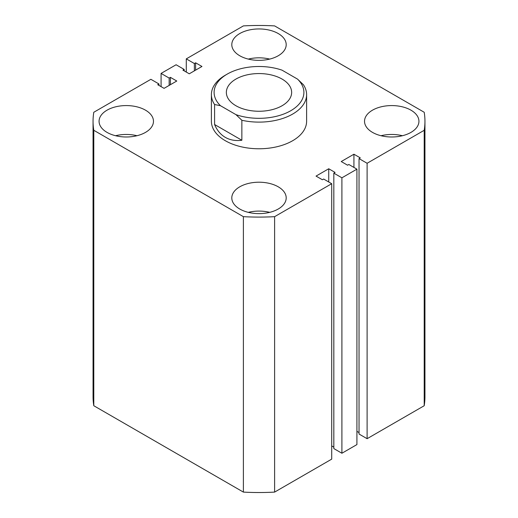 <?xml version="1.0" encoding="UTF-8"?>
<svg xmlns="http://www.w3.org/2000/svg" width="518" height="518" viewBox="0 0 518 518"><rect width="100%" height="100%" fill="white"/><g stroke="black" fill="none" stroke-linecap="round" stroke-linejoin="round"><path stroke-width="0.78" d="M410.968 110.179A27.201 15.708 0 0 0 381.319 106.773A27.201 15.708 0 0 0 364.53 121.283A27.201 15.708 0 0 0 372.494 132.388A27.201 15.708 0 0 0 402.143 135.794A27.201 15.708 0 0 0 418.933 121.283A27.201 15.708 0 0 0 410.968 110.179M402.441 135.722A27.201 15.708 0 0 0 381.021 135.722M278.237 186.81A27.201 15.708 0 0 0 248.588 183.404A27.201 15.708 0 0 0 231.799 197.915A27.201 15.708 0 0 0 239.763 209.019A27.201 15.708 0 0 0 269.412 212.425A27.201 15.708 0 0 0 286.201 197.915A27.201 15.708 0 0 0 278.237 186.81M269.71 212.354A27.201 15.708 0 0 0 248.29 212.354M278.237 33.547A27.201 15.708 0 0 0 248.588 30.141A27.201 15.708 0 0 0 231.799 44.652A27.201 15.708 0 0 0 239.763 55.756A27.201 15.708 0 0 0 269.412 59.162A27.201 15.708 0 0 0 286.201 44.652A27.201 15.708 0 0 0 278.237 33.547M269.71 59.091A27.201 15.708 0 0 0 248.29 59.091M145.506 110.179A27.201 15.708 0 0 0 115.857 106.773A27.201 15.708 0 0 0 99.067 121.283A27.201 15.708 0 0 0 107.032 132.388A27.201 15.708 0 0 0 136.681 135.794A27.201 15.708 0 0 0 153.47 121.283A27.201 15.708 0 0 0 145.506 110.179M136.979 135.722A27.201 15.708 0 0 0 115.559 135.722M211.389 94.626L211.389 121.283A47.611 27.486 0 0 0 225.336 140.721A47.611 27.486 0 0 0 277.221 146.678A47.611 27.486 0 0 0 306.611 121.283L306.611 94.626A47.611 27.486 180 0 1 241.861 120.273L241.861 140.261C235.599 141.064 230.096 140.106 225.336 137.387C220.603 134.628 217.016 130.335 214.588 124.514L214.588 104.526A47.611 27.486 180 0 1 211.389 94.626A47.611 27.486 180 0 1 225.336 75.194L227.26 74.08A44.885 25.913 0 0 0 220.467 105.698L235.975 114.653A44.885 25.913 0 0 0 290.74 110.735A44.885 25.913 0 0 0 297.533 79.112L303.412 84.732A47.611 27.486 180 0 1 306.611 94.626M243.389 492.1L93.79 405.73L93.79 130.296L243.389 216.666L243.389 492.1A165.948 95.811 0 0 0 274.611 492.1L274.611 216.666A165.948 95.811 0 0 1 243.389 216.666M274.611 216.666L331.714 183.702L331.714 459.129L274.611 492.1M331.714 183.702L323.633 179.034L322.384 179.759L316.038 176.094L328.729 168.764L328.729 181.98M331.714 445.914L333.832 447.138M328.729 168.764L335.081 172.429L333.832 173.148L333.832 448.582L341.906 453.244L341.906 177.81L333.832 173.148M367.107 163.267L367.107 438.694L424.21 405.73L424.21 130.296L367.107 163.267L359.032 158.599L360.282 157.88L353.93 154.215L341.232 161.545L347.584 165.21L348.834 164.484L356.915 169.153L356.915 444.586L341.906 453.244M356.915 169.153L341.906 177.81M353.93 154.215L353.93 167.431M359.032 432.588L356.915 431.365M359.032 158.599L359.032 434.032L367.107 438.694M424.21 405.73A165.948 95.811 0 0 0 424.948 396.717L424.948 121.283A165.948 95.811 0 0 0 424.21 112.27L274.611 25.9A165.948 95.811 0 0 0 243.389 25.9L186.286 58.871L186.286 72.086M424.21 130.296A165.948 95.811 0 0 0 424.948 121.283M186.286 58.871L194.367 63.533L194.367 70.862M194.367 63.533L195.616 62.807L195.616 70.137M195.616 62.807L201.962 66.472L189.271 73.802L182.919 70.137L184.168 69.418L184.168 70.862M184.168 69.418L176.094 64.756L161.085 73.414L161.085 86.636M93.79 130.296A165.948 95.811 0 0 1 93.052 121.283A165.948 95.811 0 0 1 93.79 112.27L150.893 79.306L158.968 83.968L157.718 84.687L164.07 88.351L176.767 81.022L170.416 77.357L169.166 78.082L169.166 85.412M169.166 78.082L161.085 73.414M170.416 77.357L170.416 84.687M158.968 83.968L158.968 85.412M93.052 121.283L93.052 396.717A165.948 95.811 0 0 0 93.79 405.73M282.083 79.079A32.647 18.849 0 0 0 246.51 74.993A32.647 18.849 0 0 0 226.353 92.405A32.647 18.849 0 0 0 235.917 105.737A32.647 18.849 0 0 0 271.49 109.822A32.647 18.849 0 0 0 291.647 92.405A32.647 18.849 0 0 0 282.083 79.079M227.26 74.08A44.885 25.913 0 0 1 282.025 70.163L297.533 79.112M241.861 140.261L214.588 124.514M220.467 105.698L214.588 104.526M241.861 120.273L235.975 114.653"/></g></svg>
